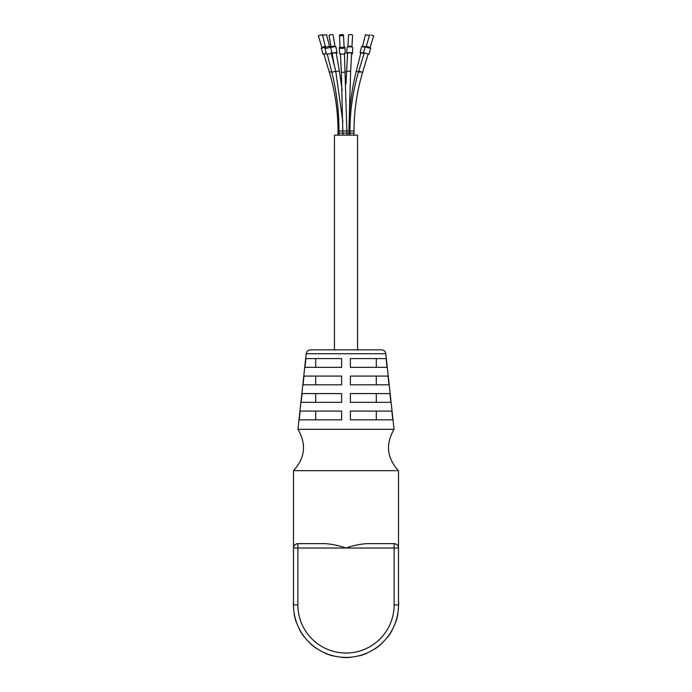<?xml version="1.0" encoding="UTF-8"?>
<svg xmlns="http://www.w3.org/2000/svg" width="692" height="692" viewBox="0 0 692 692"><rect width="100%" height="100%" fill="white"/><g stroke="black" fill="none" stroke-linecap="round" stroke-linejoin="round"><path stroke-width="1.04" d="M341.623 358.586L341.623 367.331L304.947 367.331L305.907 358.586L341.623 358.586M315.69 358.586L315.69 367.331M341.623 376.085L341.623 384.83L303.027 384.83L303.987 376.085L341.623 376.085M315.69 376.085L315.69 384.83M341.623 393.584L341.623 402.337L301.107 402.337L302.067 393.584L341.623 393.584M315.69 393.584L315.69 402.337M341.623 411.083L341.623 419.836L299.195 419.836L300.155 411.083L341.623 411.083M315.69 411.083L315.69 419.836M376.31 367.331L376.31 358.586M386.093 358.586L387.053 367.331L350.377 367.331L350.377 358.586L386.093 358.586M388.013 376.085L388.973 384.83L350.377 384.83L350.377 376.085L388.013 376.085M376.31 384.83L376.31 376.085M376.31 402.337L376.31 393.584M389.933 393.584L390.893 402.337L350.377 402.337L350.377 393.584L389.933 393.584M376.31 419.836L376.31 411.083M391.845 411.083L392.805 419.836L350.377 419.836L350.377 411.083L391.845 411.083M385.799 353.733L306.201 353.733C306.66 351.328 308.113 350.031 310.552 349.832L381.448 349.832C383.887 350.031 385.34 351.328 385.799 353.733L394.042 429.317L297.958 429.317C306.608 444.195 305.129 457.974 293.503 470.664L398.497 470.664C386.871 457.974 385.392 444.195 394.042 429.317M398.497 604.894A52.497 52.497 0 0 1 346 657.4A52.497 52.497 0 0 1 293.503 604.894L293.503 548.021A4.377 4.377 0 0 1 297.871 543.644L325.015 543.644C331.883 544.085 338.881 545.547 346 548.021C353.145 545.538 360.143 544.085 366.985 543.644L394.129 543.644A4.377 4.377 0 0 1 398.497 548.021L398.497 604.894L394.129 604.894L394.129 543.644C397.07 544.085 398.523 545.547 398.497 548.021C398.514 545.538 397.061 544.085 394.129 543.644L366.985 543.644L394.129 543.644M297.871 543.644L297.871 548.021L293.503 548.021C293.477 545.547 294.93 544.085 297.871 543.644C294.93 544.085 293.477 545.547 293.503 548.021L293.503 470.664M371.353 35.18L373.645 35.768L371.353 35.18M373.645 35.768L370.151 47.393L367.859 46.805L366.267 46.226L369.77 34.6M370.151 47.385L370.687 48.397L367.478 47.584L365.264 46.762L366.267 46.217M370.687 48.397L368.94 54.21L365.731 53.388L363.508 52.575L365.264 46.762M325.292 46.286L321.849 47.385L318.355 35.768L322.23 34.6L323.026 37.247M321.849 47.385L321.313 48.397L325.474 47.013M326.174 53.12L323.865 54.071M331.624 71.544L329.357 72.331L323.839 53.976L326.183 53.163M347.92 46.606L348.534 35.076A2.024 0.58 3.1 0 1 350.403 34.591A2.024 0.58 3.1 0 1 352.548 35.18A2.024 0.58 3.1 0 1 352.583 35.292L351.96 46.822M351.934 46.805A2.024 0.58 -176.9 0 0 351.873 46.736A2.024 0.58 -176.9 0 0 349.97 46.226A2.024 0.58 -176.9 0 0 348.015 46.528L347.211 47.194A2.837 0.813 -176.9 0 0 347.064 47.428L346.753 53.241A2.837 0.813 -176.9 0 0 347.531 53.855M351.579 54.071A2.837 0.813 -176.9 0 0 352.418 53.544L352.73 47.731A2.837 0.813 -176.9 0 0 352.686 47.584A2.837 0.813 -176.9 0 0 352.609 47.48A2.837 0.813 -176.9 0 0 349.936 46.762A2.837 0.813 -176.9 0 0 347.211 47.194M352.418 53.544A2.837 0.813 -176.9 0 0 352.375 53.388A2.837 0.813 -176.9 0 0 349.373 52.566A2.837 0.813 -176.9 0 0 346.753 53.241M347.592 53.388A2.024 0.58 3.1 0 1 347.566 53.267A2.024 0.58 3.1 0 1 349.624 52.808A2.024 0.58 3.1 0 1 351.605 53.492L350.628 71.856A2.024 0.58 -176.9 0 0 348.647 71.164A2.024 0.58 -176.9 0 0 346.588 71.622A2.024 0.58 -176.9 0 0 346.614 71.752M368.974 37.247L369.364 35.673L365.437 34.695L362.53 46.286M365.359 46.701L362.522 46.312M365.099 47.307A2.837 0.476 -165.9 0 0 361.605 46.822A2.837 0.476 -165.9 0 0 361.544 46.892L360.082 52.704A2.837 0.476 14.1 0 1 364.148 53.275M360.792 53.223A2.837 0.476 14.1 0 1 360.082 52.704M354.01 135.139L354.01 133.106L348.958 133.106L348.958 130.978C348.967 110.633 351.406 90.721 356.268 71.259L360.869 52.895L364.096 53.431M331.079 47.099L329.046 35.534A2.024 0.484 -9.9 0 1 330.958 34.704A2.024 0.484 -9.9 0 1 333.042 34.834L335.066 46.399M335.075 46.459A2.024 0.484 170.1 0 0 334.989 46.347A2.024 0.484 170.1 0 0 332.999 46.329A2.024 0.484 170.1 0 0 331.122 47.03L330.655 47.662M336.312 53.509A2.837 0.683 170.1 0 0 336.554 53.388A2.837 0.683 170.1 0 0 337.03 52.903L336.009 47.091A2.837 0.683 170.1 0 0 335.897 46.944A2.837 0.683 170.1 0 0 333.397 46.866A2.837 0.683 170.1 0 0 330.664 47.722M337.03 52.903A2.837 0.683 170.1 0 0 334.115 52.722A2.837 0.683 170.1 0 0 331.442 53.881A2.837 0.683 170.1 0 0 332.324 54.21M334.322 65.654L332.238 53.742A2.024 0.484 -9.9 0 1 332.575 53.388A2.024 0.484 -9.9 0 1 334.807 52.826A2.024 0.484 -9.9 0 1 336.234 53.059M323.441 35.18L326.563 34.695L323.441 35.18M329.435 46.26L325.56 47.238M329.47 46.286L330.395 46.822A2.837 0.476 165.9 0 1 330.456 46.892A2.837 0.476 165.9 0 1 327.826 48.042A2.837 0.476 165.9 0 1 324.955 48.267A2.837 0.476 165.9 0 1 324.981 48.181L325.543 47.272M330.456 46.892L331.918 52.704A2.837 0.476 165.9 0 1 329.28 53.855A2.837 0.476 165.9 0 1 326.416 54.08L324.955 48.267M334.452 349.832L334.452 135.139L357.548 135.139L357.548 349.832M344.08 46.606L344.789 47.194A2.837 0.813 176.9 0 1 344.936 47.428L345.247 53.241A2.837 0.813 176.9 0 1 342.462 54.21A2.837 0.813 176.9 0 1 339.582 53.544L339.27 47.731A2.837 0.813 176.9 0 1 339.314 47.584A2.837 0.813 176.9 0 1 339.391 47.48L340.04 46.822M344.936 47.428A2.837 0.813 176.9 0 1 342.151 48.397A2.837 0.813 176.9 0 1 339.27 47.731M343.985 46.528A2.024 0.58 176.9 0 1 344.088 46.701A2.024 0.58 176.9 0 1 342.09 47.385A2.024 0.58 176.9 0 1 340.04 46.918A2.024 0.58 176.9 0 1 340.066 46.805M339.452 35.18A2.024 0.58 -3.1 0 0 339.417 35.292A2.024 0.58 -3.1 0 0 341.476 35.768A2.024 0.58 -3.1 0 0 343.466 35.076A2.024 0.58 -3.1 0 0 341.597 34.591A2.024 0.58 -3.1 0 0 339.452 35.18M359.079 655.739L359.191 655.878A52.661 52.661 0 0 0 366.898 653.231L366.907 653.058M341.865 657.236L341.926 657.4A52.661 52.661 0 0 0 350.074 657.4L350.135 657.236M325.093 653.058L325.102 653.231A52.661 52.661 0 0 0 332.809 655.878L332.921 655.739M310.587 643.655L310.535 643.828A52.661 52.661 0 0 0 316.971 648.828L317.118 648.741M299.921 630.057L299.818 630.204A52.661 52.661 0 0 0 304.272 637.021L304.445 636.986M294.247 613.735L294.1 613.839A52.661 52.661 0 0 0 296.107 621.736L296.28 621.753M293.503 600.768A52.661 52.661 0 0 0 293.339 604.618L293.503 604.696M398.497 604.696L398.661 604.618A52.661 52.661 0 0 0 398.497 600.768M395.72 621.753L395.893 621.736A52.661 52.661 0 0 0 397.9 613.839L397.753 613.735M387.555 636.986L387.728 637.021A52.661 52.661 0 0 0 392.182 630.204L392.079 630.057M374.882 648.741L375.029 648.828A52.661 52.661 0 0 0 381.465 643.828L381.413 643.655M398.497 470.664L398.497 548.021L297.871 548.021L297.871 604.894A48.129 48.129 0 0 0 346 653.023A48.129 48.129 0 0 0 394.129 604.894M297.871 604.894L293.503 604.894M354.01 133.106L354.01 130.978C354.027 110.997 356.899 91.448 362.643 72.331L358.759 71.164L364.286 52.808M354.01 130.978L349.962 130.978C349.97 110.599 352.911 90.661 358.759 71.164M349.962 135.139L349.962 130.978L337.99 130.978C337.973 110.997 335.101 91.448 329.357 72.331M348.958 135.139L348.958 133.106L337.99 133.106L337.99 130.978M356.276 71.25L360.203 72.236M342.194 90.263L339.443 71.397A2.024 0.484 170.1 0 0 338.025 71.181A2.024 0.484 170.1 0 0 335.784 71.752M335.724 71.25L331.797 72.236L327.195 53.881M345.412 71.622A2.024 0.58 176.9 0 1 345.386 71.752A2.024 0.58 176.9 0 1 343.223 72.34A2.024 0.58 176.9 0 1 341.372 71.847L340.395 53.5M306.201 353.733L297.958 429.317M362.643 72.331L368.161 53.976M323.06 54.21L321.313 48.397M337.99 135.139L337.99 133.106M351.873 46.736L352.609 47.48M346 83.931L347.566 53.284M349.123 121.861L350.628 71.856M362.565 46.26L361.605 46.822M334.989 46.347L335.897 46.944M331.442 53.881L331.312 53.172M339.443 71.397L336.226 53.042M329.478 46.312L326.563 34.695M325.551 47.298L322.636 35.673M342.877 121.861L335.732 71.259L331.131 52.895M338.993 135.139L338.993 130.978C338.976 110.962 336.58 91.379 331.797 72.245M346.969 135.139L344.434 53.284M342.912 135.139L341.372 71.856M344.088 46.701L343.466 35.076M340.04 46.918L339.417 35.292"/></g></svg>
